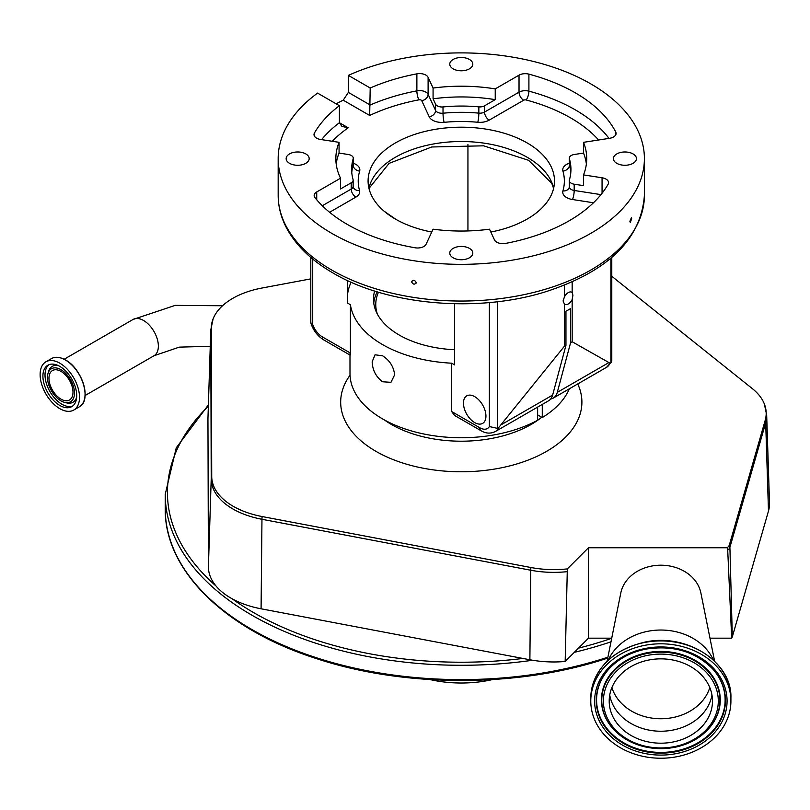 <?xml version="1.0" encoding="UTF-8"?>
<svg xmlns="http://www.w3.org/2000/svg" width="810" height="810" viewBox="0 0 810 810"><rect width="100%" height="100%" fill="white"/><g stroke="black" fill="none" stroke-linecap="round" stroke-linejoin="round"><path stroke-width="1.21" d="M59.818 408.675A27.854 16.079 -120 0 0 73.74 410.052A27.854 16.079 -120 0 0 78.013 387.737A27.854 16.079 -120 0 0 59.818 363.194A27.854 16.079 -120 0 0 45.886 361.817A27.854 16.079 -120 0 0 41.624 384.132A27.854 16.079 -120 0 0 59.818 408.675M59.818 405.456A23.905 13.8 -120 0 0 71.766 406.64A23.905 13.8 -120 0 0 75.431 387.484A23.905 13.8 -120 0 0 59.818 366.414A23.905 13.8 -120 0 0 47.861 365.229A23.905 13.8 -120 0 0 44.196 384.385A23.905 13.8 -120 0 0 59.818 405.456M60.983 369.684A19.086 11.016 -120 0 0 47.962 373.633A19.086 11.016 -120 0 0 60.983 400.849A19.086 11.016 -120 0 0 64.547 402.357A19.086 11.016 -120 0 0 74.358 390.906A19.086 11.016 -120 0 0 60.983 369.684M60.983 399.138A17 9.811 -120 0 0 69.478 399.978A17 9.811 -120 0 0 72.08 386.36A17 9.811 -120 0 0 60.983 371.385A17 9.811 -120 0 0 52.478 370.545A17 9.811 -120 0 0 49.876 384.163A17 9.811 -120 0 0 60.983 399.138M207.947 418.77A76.585 44.216 180 0 1 207.968 417.879L210.782 329.933A73.761 42.586 180 0 0 210.772 330.794L207.947 418.77L208.403 566.868A76.585 44.216 180 0 0 216.007 585.995A76.585 44.216 180 0 0 232.217 598.833A293.858 169.665 0 0 0 522.936 658.449L261.083 608.796A76.585 44.216 180 0 1 232.217 598.833M430.029 679.57A84.868 48.995 0 0 0 492.551 679.57M611.722 638.169L588.485 638.169L565.167 661.476A76.585 44.216 180 0 1 529.882 659.765L522.936 658.449M611.783 276.271L752.318 388.608A73.264 42.292 180 0 1 764.356 403.967L766.675 415.034L769.5 502.98A76.585 44.216 180 0 1 768.477 511.029L732.321 636.842L731.683 638.169L709.975 638.169M764.356 403.967A73.264 42.292 180 0 1 766.189 413.373A73.264 42.292 180 0 1 765.207 420.289L729.415 544.816A10.459 6.034 180 0 1 727.066 547.742A8.627 7.037 0 0 1 727.714 550.132A10.965 6.105 -1.5 0 0 729.911 547.317L732.321 636.842M566.99 571.678A73.761 42.586 180 0 1 530.763 570.24L261.964 519.281A73.761 42.586 180 0 1 211.218 478.892L210.772 330.794A10.965 8.95 -0.2 0 1 211.278 328.344L211.724 476.442A73.264 42.292 180 0 0 262.126 516.547L530.925 567.516A73.264 42.292 180 0 0 567.324 568.904L565.167 661.476M211.278 328.344A73.264 42.292 180 0 1 213.111 318.867A73.264 42.292 180 0 1 261.893 288.046L310.797 278.873M727.714 550.132L731.683 638.169M567.324 568.904L588.485 547.742L588.485 638.169M588.485 547.742L727.066 547.742M537.627 414.872L542.275 417.565A111.294 64.253 0 0 0 569.389 388.77M349.991 355.063L349.991 373.491A111.294 64.253 0 0 0 382.593 418.922A111.294 64.253 0 0 0 537.627 420.248L537.627 407.116M542.275 404.423L542.275 417.565M382.593 381.773C376.032 376.903 372.549 370.251 372.154 361.827L375.04 354.79L382.593 355.803C389.691 360.359 393.7 366.697 394.642 374.817L390.947 382.33L382.593 381.773M312.721 259.048L312.721 324.567A15.349 8.859 -120 0 0 322.35 336.869L350.406 353.069L350.406 304.732A111.294 64.253 0 0 0 382.593 344.615A111.294 64.253 0 0 0 451.676 363.194L451.676 411.541L479.743 427.741A15.349 8.859 -120 0 0 489.372 426.556L489.372 302.555M350.406 353.069C350.224 355.924 350.082 355.843 349.991 352.836M374.635 291.033A87.794 50.686 0 0 0 373.491 299.184A87.794 50.686 0 0 0 399.208 335.026A87.794 50.686 0 0 0 454.643 349.728M611.783 257.438L611.783 360.551L611.479 361.888L606.538 367.325A21.931 12.666 -120 0 0 610.021 363.184L610.902 362.738L610.902 258.188M611.479 361.888L610.902 362.738M633.055 153.92A11.512 6.652 0 0 0 620.511 152.482A11.512 6.652 0 0 0 613.403 158.618A11.512 6.652 0 0 0 616.774 163.316A11.512 6.652 0 0 0 629.319 164.764A11.512 6.652 0 0 0 636.427 158.618A11.512 6.652 0 0 0 633.055 153.92M469.425 59.454A11.512 6.652 0 0 0 456.88 58.006A11.512 6.652 0 0 0 449.773 64.152A11.512 6.652 0 0 0 453.144 68.85A11.512 6.652 0 0 0 465.689 70.288A11.512 6.652 0 0 0 472.797 64.152A11.512 6.652 0 0 0 469.425 59.454M305.805 153.92A11.512 6.652 0 0 0 293.26 152.482A11.512 6.652 0 0 0 286.153 158.618A11.512 6.652 0 0 0 289.524 163.316A11.512 6.652 0 0 0 302.069 164.764A11.512 6.652 0 0 0 309.177 158.618A11.512 6.652 0 0 0 305.805 153.92M469.425 248.386A11.512 6.652 0 0 0 456.88 246.949A11.512 6.652 0 0 0 449.773 253.084A11.512 6.652 0 0 0 453.144 257.793A11.512 6.652 0 0 0 465.689 259.23A11.512 6.652 0 0 0 472.797 253.084A11.512 6.652 0 0 0 469.425 248.386M629.896 221.343L631.365 217.738L631.709 218.781L630.261 222.396L629.896 221.343M411.581 281.86C413.12 279.582 414.659 279.825 416.208 282.579C414.669 284.867 413.12 284.634 411.581 281.86L411.723 281.212M416.208 282.579L416.067 283.227M321.6 139.634A161.19 93.059 180 0 1 339.4 122.715L348.199 127.798L341.962 126.421L339.4 122.715L339.4 105.705L317.571 93.099A183.111 105.725 0 0 0 278.174 158.618A183.111 105.725 0 0 0 331.806 233.371A183.111 105.725 0 0 0 531.36 256.294A183.111 105.725 0 0 0 644.406 158.618A183.111 105.725 0 0 0 590.774 83.865A183.111 105.725 0 0 0 348.361 75.391L370.2 87.996L369.674 115.455L343.227 100.187A183.111 105.725 0 0 0 336.14 103.822M343.227 100.187L348.361 92.401L348.361 75.391M437.278 105.877A6.581 3.797 180 0 1 435.577 104.176L433.077 98.8L433.077 88.057A125.439 72.424 180 0 1 495.234 88.897L495.234 99.64L484.542 105.806A6.581 3.797 180 0 1 478.842 106.869A109.654 63.301 180 0 0 443.019 106.94A6.581 3.797 180 0 1 437.278 105.877M569.41 158.821L569.41 165.088A6.581 3.797 180 0 1 569.319 164.45L569.319 158.183A6.581 3.797 180 0 0 569.41 158.821A109.654 63.301 180 0 1 570.939 169.361A109.654 63.301 180 0 1 569.41 179.911A6.581 3.797 180 0 0 569.319 180.539A6.581 3.797 180 0 0 571.242 183.222A6.581 3.797 180 0 0 574.189 184.204L583.514 185.652L583.514 174.909L602.063 177.775A8.768 5.062 180 0 1 608.563 182.665A8.768 5.062 180 0 1 608.128 184.255A161.19 93.059 180 0 1 505.703 243.395A8.768 5.062 180 0 1 496.743 242.17A8.768 5.062 180 0 1 494.475 239.892L489.503 229.19A125.439 72.424 0 0 1 433.077 229.19L426.09 244.235A8.768 5.062 180 0 1 415.105 247.779A161.19 93.059 180 0 1 347.308 224.421A161.19 93.059 180 0 1 314.968 197.66A8.768 5.062 180 0 1 314.158 195.534A8.768 5.062 180 0 1 316.73 191.95L340.524 178.22L340.524 188.963L351.206 182.787A6.581 3.797 180 0 0 353.14 180.103A6.581 3.797 180 0 0 353.049 179.496A109.654 63.301 180 0 1 351.641 169.361A109.654 63.301 180 0 1 353.17 158.821A6.581 3.797 180 0 0 353.261 158.183A6.581 3.797 180 0 0 348.381 154.518L339.066 153.07A125.439 72.424 0 0 0 336.19 163.995M569.319 158.183A6.581 3.797 180 0 1 574.189 154.518L583.514 153.07L583.514 142.327A125.439 72.424 180 0 1 586.723 158.618A125.439 72.424 180 0 1 583.514 174.909M586.379 163.995A125.439 72.424 0 0 0 583.514 153.07M495.234 99.64A125.439 72.424 0 0 0 433.077 98.8M339.4 105.705A161.19 93.059 0 0 0 314.452 132.982A8.768 5.062 0 0 0 314.007 134.571A8.768 5.062 0 0 0 316.578 138.145A8.768 5.062 0 0 0 320.507 139.462L339.066 142.327L339.066 153.07M431.75 232.035A93.201 53.814 180 0 1 395.381 219.054A93.201 53.814 180 0 1 368.084 181.005A93.201 53.814 180 0 1 425.625 131.291A93.201 53.814 180 0 1 527.188 142.955A93.201 53.814 180 0 1 554.486 181.005A93.201 53.814 180 0 1 490.819 232.035M583.514 142.327L609.586 138.297A8.768 5.062 0 0 0 616.086 133.407A8.768 5.062 0 0 0 615.711 131.959A161.19 93.059 0 0 0 528.91 74.145A8.768 5.062 0 0 0 519.028 75.158L495.234 88.897M433.077 88.057L428.105 77.345A8.768 5.062 0 0 0 416.877 73.842A161.19 93.059 0 0 0 370.2 87.996M340.524 178.22A125.439 72.424 180 0 1 335.846 158.618A125.439 72.424 180 0 1 339.066 142.327M384.294 211.329L395.877 219.328M572.164 281.87L572.164 292.542A6.966 4.02 120 0 0 571.769 292.258A6.966 4.02 120 0 0 564.408 297.017L563.082 300.966L564.408 304.023L564.408 346.234L498.839 427.376A21.931 12.666 60 0 1 495.356 431.517C490.678 433.846 485.919 433.593 481.099 430.758A6.581 3.797 -60 0 1 479.743 427.741M564.408 285.16L564.408 297.017M564.408 304.023A6.966 4.02 120 0 0 564.803 304.317A6.966 4.02 120 0 0 572.164 299.548L572.923 295.275L572.164 292.542M312.721 324.567L310.797 322.755L310.797 257.438M497.31 301.725L497.31 428.318L489.372 426.556M497.31 428.318L498.839 427.376M351.115 282.184A114.038 65.843 0 0 0 347.45 295.346M350.406 304.732L347.45 303.021L347.45 280.513M467.937 144.433L467.937 230.941M572.164 299.548L572.164 341.759L570.615 342.65L557.29 392.364A21.931 12.666 60 0 1 553.281 398.075A21.931 12.666 60 0 1 550.699 398.986M610.021 363.184L572.164 341.759M474.7 422.597A15.896 9.183 -120 0 0 482.649 423.387A15.896 9.183 -120 0 0 485.089 410.64A15.896 9.183 -120 0 0 474.7 396.637A15.896 9.183 -120 0 0 466.752 395.847A15.896 9.183 -120 0 0 464.312 408.584A15.896 9.183 -120 0 0 474.7 422.597M454.643 303.76L454.643 364.905L451.676 363.194M481.099 430.758L454.623 415.469L451.676 411.541M495.356 431.517L548.623 400.758A21.931 12.666 -120 0 0 552.633 395.057L565.957 345.333L564.408 346.234M570.615 342.65L570.615 308.58L565.957 311.263L565.957 345.333M377.237 291.843A87.723 50.645 0 0 0 373.754 303.072M378.472 292.207A85.526 49.38 0 0 0 377.369 314.067M714.612 661.213L700.883 592.96A40.571 33.129 180 0 0 651.351 566.119A40.571 33.129 180 0 0 620.814 592.96L607.095 661.213M713.377 660.039A55.92 45.664 180 0 0 647.757 631.304A55.92 45.664 180 0 0 608.32 660.039M644.446 645.398A70.065 57.206 180 0 0 590.784 701.025A70.065 57.206 180 0 0 677.251 756.641A70.065 57.206 180 0 0 730.914 701.025A70.065 57.206 180 0 0 644.446 645.398M648.759 660.029A51.648 42.171 180 0 0 609.201 701.025A51.648 42.171 180 0 0 672.938 742.021A51.648 42.171 180 0 0 712.496 701.025A51.648 42.171 180 0 0 648.759 660.029M210.256 346.305L179.293 347.136L154.022 355.732A20.938 12.089 -120 0 0 158.365 346.143A20.938 12.089 -120 0 0 143.552 320.487A20.938 12.089 -120 0 0 133.083 319.454L64.132 359.255M84.382 399.624A27.702 15.998 -120 0 0 65.509 360.025M51.445 358.607C55.374 356.481 60.051 356.937 65.478 359.974C82.336 368.682 91.945 401.021 79.289 406.853A27.854 16.079 -120 0 0 83.562 384.537A27.854 16.079 -120 0 0 65.367 359.994A27.854 16.079 -120 0 0 51.445 358.607L45.886 361.817M48.954 364.713A23.905 13.8 -120 0 0 46.595 384.132A23.905 13.8 -120 0 0 61.904 404.241A23.905 13.8 -120 0 0 72.768 405.952M58.462 365.705A20.716 11.958 -120 0 0 48.499 371.689L47.962 373.633M64.547 402.357L66.491 402.864A20.716 11.958 -120 0 0 76.666 397.224M65.418 359.974A27.702 15.998 -120 0 0 60.254 357.817M208.342 406.205A293.858 169.665 0 0 0 216.007 585.995M607.723 658.085L607.611 658.125C519.494 687.731 404.889 687.923 316.477 658.611C224.704 629.431 164.339 570.159 165.23 508.68L165.23 494.353A296.055 170.93 0 0 0 532.595 660.251M574.32 652.333A296.055 170.93 0 0 0 608.006 642.816A296.055 170.93 0 0 0 610.993 641.814M578.512 648.142A293.858 169.665 0 0 0 606.923 639.92A293.858 169.665 0 0 0 611.692 638.31M165.23 508.68A296.055 170.93 0 0 0 607.905 657.173M530.925 567.516A10.965 2.794 100.7 0 0 530.763 570.24L529.882 659.765M262.126 516.547A10.965 2.794 100.7 0 0 261.964 519.281L261.083 608.796M211.724 476.442A10.965 8.95 179.8 0 0 211.218 478.892L208.403 566.868M766.675 415.034A73.761 42.586 180 0 1 766.695 415.824A73.761 42.586 180 0 1 765.693 422.79L768.477 511.029M765.207 420.289A10.965 8.829 -164 0 1 765.693 422.79L729.911 547.317A10.965 8.829 16 0 0 729.415 544.816M350.031 375.243A120.619 69.64 0 0 0 461.285 471.774A120.619 69.64 0 0 0 577.722 383.96M384.385 419.934A98.688 56.973 0 0 0 461.285 441.207A98.688 56.973 0 0 0 541.718 417.241M368.914 188.163A93.201 53.814 180 0 1 431.446 144.352A93.201 53.814 180 0 1 527.188 157.282A93.201 53.814 180 0 1 553.665 188.163M331.806 270.084A183.111 105.725 0 0 0 531.36 292.997A183.111 105.725 0 0 0 644.406 195.321C641.135 239.082 608.492 271.137 546.487 291.489C478.396 313.217 387.818 305.532 333.163 273.091C310.918 260.223 295.144 244.731 285.839 226.638C280.756 216.503 278.205 206.064 278.174 195.321A183.111 105.725 0 0 0 331.806 270.084M348.361 92.401L370.2 105.016A161.19 93.059 180 0 1 416.877 90.852A6.581 1.691 -100.8 0 0 418.942 99.832A154.609 89.262 0 0 0 369.674 115.455M416.877 73.842L416.877 90.852A8.768 5.062 180 0 1 425.837 92.087A8.768 5.062 180 0 1 428.105 94.355A6.581 5.184 -24.9 0 1 421.747 100.703A2.197 1.266 0 0 0 421.18 100.136A2.197 1.266 0 0 0 418.942 99.832M428.105 77.345L428.105 94.355L435.577 110.444A6.581 5.184 -24.9 0 1 429.219 116.802L421.747 100.703M429.219 116.802A13.162 7.594 0 0 0 432.621 120.204A13.162 7.594 0 0 0 444.123 122.33A6.581 0.891 -95.6 0 1 443.019 113.208A6.581 3.797 180 0 1 437.278 112.144A6.581 3.797 180 0 1 435.577 110.444L435.577 104.176M443.019 106.94L443.019 113.208A109.654 63.301 180 0 1 478.842 113.137A6.581 0.861 -84.7 0 1 477.789 122.259A103.072 59.505 0 0 0 444.123 122.33M484.542 105.806L484.542 112.074A6.581 3.797 180 0 1 478.842 113.137L478.842 106.869M519.028 75.158L519.028 92.168A8.768 5.062 180 0 1 528.91 91.155A6.581 2.258 -75.1 0 1 526.146 99.974A2.197 1.266 0 0 0 523.675 100.227A6.581 3.797 -120 0 1 519.028 92.168L484.542 112.074A6.581 3.797 -120 0 0 489.2 120.133A13.162 7.594 0 0 1 477.789 122.259M523.675 100.227L489.2 120.133M528.91 74.145L528.91 91.155A161.19 93.059 180 0 1 608.999 138.388M598.61 139.998A154.609 89.262 0 0 0 526.146 99.974M569.319 164.45L569.41 165.088A6.581 5.295 -16.3 0 1 562.92 171.092A13.162 7.594 0 0 1 569.319 163.245M569.41 165.088A109.654 63.301 180 0 1 570.807 172.5M574.189 184.204L574.189 190.471A6.581 3.797 180 0 1 571.242 189.489A6.581 3.797 180 0 1 569.319 186.806L569.238 187.394A6.581 5.295 16.3 0 1 562.92 190.917A103.072 59.505 0 0 0 562.92 171.092M562.92 190.917A13.162 7.594 0 0 0 566.585 197.549A13.162 7.594 0 0 0 572.488 199.513A6.581 1.387 -81.2 0 0 574.189 190.471L600.969 194.623M593.467 202.763L572.488 199.513M322.299 205.75L351.206 189.054A6.581 3.797 60 0 0 355.863 197.113L329.599 212.281M355.863 197.113A13.162 7.594 0 0 0 359.549 190.532A6.581 5.306 -15.7 0 1 353.211 186.938L353.14 186.371A6.581 3.797 180 0 1 351.206 189.054L351.206 182.787M351.773 172.5A109.654 63.301 180 0 1 353.17 165.088A6.581 5.295 16.3 0 0 359.66 171.092A103.072 59.505 0 0 0 359.549 190.532M353.17 165.088L353.261 164.45A6.581 3.797 180 0 1 353.17 165.088L353.17 158.821M359.66 171.092A13.162 7.594 0 0 0 353.261 163.245M348.199 127.798A154.609 89.262 0 0 0 332.282 141.284M316.73 199.786L316.73 191.95M602.063 193.246L602.063 177.775M615.711 134.855L615.711 131.959M314.452 136.161L314.452 132.982M322.35 336.869A6.581 3.797 120 0 0 323.706 339.886C317.652 336.099 313.369 330.531 310.858 323.16M552.633 395.057L501.37 424.653M608.553 362.769L557.29 392.364M644.446 642.502A70.065 57.206 180 0 0 590.784 698.119C593.092 669.242 611.003 650.592 644.517 642.178C686.465 632.64 732.382 662.084 730.914 698.119A70.065 57.206 180 0 0 644.446 642.502M645.347 648.456A66.228 54.078 180 0 0 596.464 713.681A66.228 54.078 180 0 0 676.35 753.594A66.228 54.078 180 0 0 725.233 688.368A66.228 54.078 180 0 0 645.347 648.456M645.631 649.134A64.608 52.751 180 0 0 608.492 669.495A64.608 52.751 180 0 0 607.186 729.769A64.608 52.751 180 0 0 675.975 751.68A64.608 52.751 180 0 0 713.215 669.495A64.608 52.751 180 0 0 645.732 649.114M608.624 669.344A64.273 52.478 180 0 0 607.53 729.233A64.273 52.478 180 0 0 675.894 750.951A64.273 52.478 180 0 0 713.073 669.344M708.861 728.504A59.413 48.509 180 0 0 709.003 728.352A59.413 48.509 180 0 0 710.198 672.918A59.413 48.509 180 0 0 646.947 652.769A59.413 48.509 180 0 0 612.704 728.352A59.413 48.509 180 0 0 612.836 728.504M674.679 747.296A59.079 48.236 180 0 0 708.73 728.656A59.079 48.236 180 0 0 709.924 673.535A59.079 48.236 180 0 0 647.018 653.498A59.079 48.236 180 0 0 612.967 728.656A59.079 48.236 180 0 0 674.588 747.316M647.403 655.412A57.459 46.919 180 0 0 604.989 712A57.459 46.919 180 0 0 674.305 746.638A57.459 46.919 180 0 0 716.708 690.039A57.459 46.919 180 0 0 647.403 655.412M609.727 695.051A51.648 42.171 180 0 0 672.938 730.063A51.648 42.171 180 0 0 711.97 695.051M611.904 687.558A50.453 41.188 180 0 0 672.664 717.609A50.453 41.188 180 0 0 709.793 687.558M154.022 355.732L85.08 395.533M79.289 406.853L73.74 410.052M133.083 319.454L175.223 305.37L222.517 305.755M165.23 494.353L176.256 447.808L208.383 404.909M213.111 318.867L210.782 329.933M553.594 188.436L551.802 183.394L528.555 160.289L483.631 145.82L431.75 146.985L389.083 163.377L368.975 188.436M644.406 195.321L644.406 158.618M278.174 195.321L278.174 158.618M569.319 186.806L569.319 180.539M353.261 164.45L353.261 158.183M353.14 186.371L353.14 180.103M350.193 355.175L323.706 339.886M606.538 367.325L553.281 398.075M590.784 698.119L590.784 701.025M608.492 669.495C617.878 659.127 630.271 652.344 645.692 649.154C673.302 644.841 695.81 651.615 713.215 669.495M730.914 698.119L730.914 701.025M709.003 728.352L708.73 728.656C700.053 738.224 688.692 744.451 674.639 747.346C649.539 751.315 628.975 745.089 612.967 728.656L612.704 728.352"/></g></svg>
